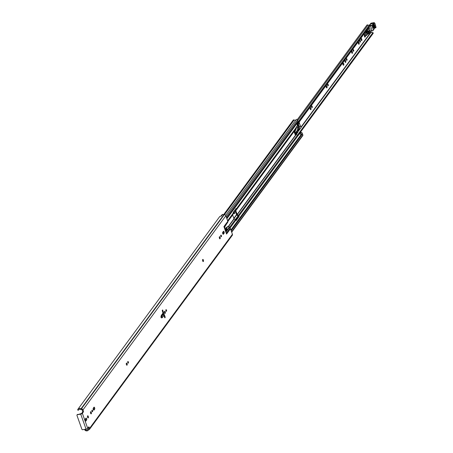 <?xml version="1.0" encoding="UTF-8"?>
<svg xmlns="http://www.w3.org/2000/svg" width="453" height="453" viewBox="0 0 453 453"><rect width="100%" height="100%" fill="white"/><g stroke="black" fill="none" stroke-linecap="round" stroke-linejoin="round"><path stroke-width="0.68" d="M77.933 409.229A2.514 2.123 36.4 0 0 77.712 409.62A0.498 0.419 -143.6 0 0 78.046 410.248L78.431 410.141A1.653 1.393 36.4 0 1 80.628 409.495A1.189 1.002 -143.6 0 0 81.489 409.665L81.619 409.642A0.498 0.419 36.4 0 1 82.219 410.005L82.639 411.177L83.409 411.041L82.99 409.869L225.837 215.781A1.359 1.144 -143.6 0 0 224.195 214.79L223.827 214.767A2.514 2.123 -143.6 0 0 222.695 214.382L221.409 216.126A2.514 2.123 36.4 0 0 219.495 216.891L77.933 409.229A2.514 2.123 36.4 0 1 80.979 408.855L81.347 408.878A1.359 1.144 36.4 0 1 82.99 409.869M88.397 427.349L88.805 428.498A0.498 0.419 36.4 0 1 88.516 429.019L88.386 429.042A1.189 1.002 -143.6 0 0 87.746 429.484A1.653 1.393 36.4 0 1 85.379 429.648L84.966 429.682A0.498 0.419 -143.6 0 0 85.096 430.35A2.514 2.123 36.4 0 0 88.358 430.118L88.562 429.84M87.452 416.375A1.093 0.459 -100.1 0 1 87.514 416.534A1.093 0.459 -100.1 0 1 87.65 417.496M88.284 416.392A1.093 0.459 -100.1 0 1 88.125 417.943A1.093 0.459 -100.1 0 1 87.588 417.338A1.093 0.459 -100.1 0 1 87.746 415.792A1.093 0.459 -100.1 0 1 88.284 416.392M92.542 411.715A0.844 0.351 -100.1 0 1 92.423 411.8A0.844 0.351 -100.1 0 1 91.965 411.188A0.844 0.351 -100.1 0 1 92.01 410.22A0.844 0.351 -100.1 0 1 92.129 410.135A0.844 0.351 -100.1 0 1 92.593 410.752A0.844 0.351 -100.1 0 1 92.542 411.715M91.285 413.753A1.093 0.459 -100.1 0 1 91.132 413.861A1.093 0.459 -100.1 0 1 90.532 413.068A1.093 0.459 -100.1 0 1 90.594 411.817A1.093 0.459 -100.1 0 1 90.747 411.709A1.093 0.459 -100.1 0 1 91.347 412.507A1.093 0.459 -100.1 0 1 91.285 413.753M128.352 363.068A0.844 0.351 -100.1 0 1 128.233 363.147A0.844 0.351 -100.1 0 1 127.769 362.536A0.844 0.351 -100.1 0 1 127.82 361.568A0.844 0.351 -100.1 0 1 127.939 361.488A0.844 0.351 -100.1 0 1 128.397 362.1A0.844 0.351 -100.1 0 1 128.352 363.068M127.089 365.107A1.093 0.459 -100.1 0 1 126.936 365.209A1.093 0.459 -100.1 0 1 126.342 364.416A1.093 0.459 -100.1 0 1 126.404 363.164A1.093 0.459 -100.1 0 1 126.557 363.063A1.093 0.459 -100.1 0 1 127.151 363.855A1.093 0.459 -100.1 0 1 127.089 365.107M166.5 311.239A0.844 0.351 -100.1 0 1 166.381 311.319A0.844 0.351 -100.1 0 1 165.917 310.707A0.844 0.351 -100.1 0 1 165.962 309.739A0.844 0.351 -100.1 0 1 166.081 309.659A0.844 0.351 -100.1 0 1 166.545 310.271A0.844 0.351 -100.1 0 1 166.5 311.239M165.237 313.278A1.093 0.459 -100.1 0 1 165.085 313.38A1.093 0.459 -100.1 0 1 164.484 312.587A1.093 0.459 -100.1 0 1 164.547 311.336A1.093 0.459 -100.1 0 1 164.699 311.234A1.093 0.459 -100.1 0 1 165.3 312.026A1.093 0.459 -100.1 0 1 165.237 313.278M203.374 261.46A1.093 0.459 -100.1 0 1 203.221 261.568A1.093 0.459 -100.1 0 1 202.621 260.775A1.093 0.459 -100.1 0 1 202.684 259.524A1.093 0.459 -100.1 0 1 202.836 259.416A1.093 0.459 -100.1 0 1 203.437 260.209A1.093 0.459 -100.1 0 1 203.374 261.46M220.107 238.725A1.093 0.459 -100.1 0 1 219.954 238.833A1.093 0.459 -100.1 0 1 219.36 238.04A1.093 0.459 -100.1 0 1 219.416 236.789A1.093 0.459 -100.1 0 1 219.575 236.681A1.093 0.459 -100.1 0 1 220.169 237.474A1.093 0.459 -100.1 0 1 220.107 238.725M221.37 236.687A0.844 0.351 -100.1 0 1 221.251 236.766A0.844 0.351 -100.1 0 1 220.787 236.155A0.844 0.351 -100.1 0 1 220.838 235.186A0.844 0.351 -100.1 0 1 220.956 235.107A0.844 0.351 -100.1 0 1 221.415 235.719A0.844 0.351 -100.1 0 1 221.37 236.687M83.409 411.041L83.403 411.913L82.633 412.054L81.591 413.47L77.344 414.738A0.663 0.561 -143.6 0 0 76.965 415.429L81.874 429.229A0.663 0.561 -143.6 0 0 82.678 429.71L86.047 429.11A1.359 0.453 160.4 0 0 87.695 428.306L88.828 426.822L89.575 428.362A1.359 1.144 36.4 0 1 88.788 429.784L88.482 429.925A2.514 2.123 36.4 0 1 88.358 430.118M82.633 412.054L82.639 411.177M85.679 418.493A1.093 0.459 -100.1 0 1 85.832 420.254L85.413 420.82M90.453 412.292A1.093 0.459 -100.1 0 1 90.657 413.413M93.709 407.581A1.093 0.459 -100.1 0 1 93.862 409.348L93.448 409.908M126.262 363.646A1.093 0.459 -100.1 0 1 126.461 364.767M164.411 311.817A1.093 0.459 -100.1 0 1 164.609 312.938M202.548 259.999A1.093 0.459 -100.1 0 1 202.746 261.121M219.28 237.264A1.093 0.459 -100.1 0 1 219.479 238.386M223.182 231.676A1.093 0.459 -100.1 0 1 223.329 233.442L222.916 234.008M163.04 313.385L163.663 315.152M226.285 233.284L230.096 228.114A1.988 1.676 36.4 0 1 230.452 228.742L226.557 234.042L223.912 226.608L227.808 221.313A1.988 1.676 36.4 0 1 227.916 221.84L224.105 227.163M227.808 221.313L225.837 215.781M225.753 231.789L229.269 227.01L228.81 226.268L228.091 226.404M229.269 227.01A0.991 0.838 -143.6 0 0 229.45 227.327L225.888 232.163M230.096 228.114L229.45 227.327M89.456 429.382L232.304 235.294A1.359 1.144 -143.6 0 0 232.423 234.275L230.452 228.742M227.91 221.998L224.988 226.421L224.711 227.61A0.991 0.419 79.9 0 0 224.756 227.774L225.605 230.152A0.991 0.419 79.9 0 0 226.098 230.696A0.991 0.419 79.9 0 0 226.234 230.6L227.027 229.524L226.54 228.323L226.743 227.689A1.653 0.696 -100.1 0 1 226.857 227.576L228.759 226.285M225.719 230.396L226.257 229.665L225.77 228.465L225.973 227.825A1.653 0.696 -100.1 0 1 226.087 227.717L227.995 226.421M165.243 317.281L164.818 317.853A51.285 21.506 -100.1 0 1 163.918 315.52L162.672 317.219A1.721 0.719 79.9 0 1 162.582 317.315L161.857 317.893A1.127 0.47 -100.1 0 1 161.206 317.321A1.127 0.47 -100.1 0 1 161.155 315.922L163.012 312.966A51.285 21.506 -100.1 0 1 162.208 310.515L162.627 309.943L165.243 317.281L164.637 317.389M77.344 414.738L80.719 414.133A1.359 0.453 -19.6 0 0 82.361 413.334L83.403 411.913M223.454 234.178A1.093 0.459 -100.1 0 1 223.301 234.286A1.093 0.459 -100.1 0 1 222.7 233.493A1.093 0.459 -100.1 0 1 222.763 232.242L223.408 231.37A1.093 0.459 -100.1 0 1 223.561 231.262A1.093 0.459 -100.1 0 1 224.161 232.055A1.093 0.459 -100.1 0 1 224.099 233.306L223.119 234.241M93.941 407.27A1.093 0.459 -100.1 0 1 94.094 407.168A1.093 0.459 -100.1 0 1 94.688 407.96A1.093 0.459 -100.1 0 1 94.632 409.212L93.986 410.084A1.093 0.459 -100.1 0 1 93.833 410.192A1.093 0.459 -100.1 0 1 93.233 409.393A1.093 0.459 -100.1 0 1 93.295 408.147L93.941 407.27M85.957 420.99A1.093 0.459 -100.1 0 1 85.804 421.097A1.093 0.459 -100.1 0 1 85.204 420.305A1.093 0.459 -100.1 0 1 85.266 419.053L85.911 418.181A1.093 0.459 -100.1 0 1 86.064 418.074A1.093 0.459 -100.1 0 1 86.659 418.866A1.093 0.459 -100.1 0 1 86.597 420.118L85.623 421.052M221.007 216.115L221.993 214.779A1.189 1.002 36.4 0 1 222.672 214.416M77.208 414.778A0.663 0.561 36.4 0 1 77.622 414.365M226.257 229.665L227.027 229.524M162.587 314.093A51.285 21.506 79.9 0 0 162.876 314.903L163.918 315.52M163.012 312.966L162.508 313.878M162.876 314.903L161.63 316.596A0.861 0.362 79.9 0 1 161.585 316.641L161.189 316.958M161.245 315.594L161.721 314.722L161.715 315.254L161.166 316.421A0.861 0.674 -154.8 0 0 161.155 315.922M235.334 211.308A0.844 0.351 -100.1 0 1 235.198 209.915A0.844 0.351 -100.1 0 1 235.317 209.835A0.844 0.351 -100.1 0 1 235.35 209.83M312.174 107.554A0.844 0.351 -100.1 0 1 312.055 107.638A0.844 0.351 -100.1 0 1 311.59 107.021A0.844 0.351 -100.1 0 1 311.641 106.059A0.844 0.351 -100.1 0 1 311.76 105.974A0.844 0.351 -100.1 0 1 312.219 106.591A0.844 0.351 -100.1 0 1 312.174 107.554M310.917 109.592A1.093 0.459 -100.1 0 1 310.758 109.7A1.093 0.459 -100.1 0 1 310.163 108.907A1.093 0.459 -100.1 0 1 310.226 107.655A1.093 0.459 -100.1 0 1 310.379 107.548A1.093 0.459 -100.1 0 1 310.973 108.341A1.093 0.459 -100.1 0 1 310.917 109.592M328.21 85.764A0.844 0.351 -100.1 0 1 328.097 85.844A0.844 0.351 -100.1 0 1 327.632 85.232A0.844 0.351 -100.1 0 1 327.678 84.264A0.844 0.351 -100.1 0 1 327.796 84.184A0.844 0.351 -100.1 0 1 328.261 84.796A0.844 0.351 -100.1 0 1 328.21 85.764M326.953 87.803A1.093 0.459 -100.1 0 1 326.8 87.91A1.093 0.459 -100.1 0 1 326.2 87.118A1.093 0.459 -100.1 0 1 326.262 85.866A1.093 0.459 -100.1 0 1 326.415 85.759A1.093 0.459 -100.1 0 1 327.015 86.551A1.093 0.459 -100.1 0 1 326.953 87.803M346.97 60.277A0.844 0.351 -100.1 0 1 346.851 60.362A0.844 0.351 -100.1 0 1 346.386 59.745A0.844 0.351 -100.1 0 1 346.437 58.782A0.844 0.351 -100.1 0 1 346.556 58.697A0.844 0.351 -100.1 0 1 347.015 59.315A0.844 0.351 -100.1 0 1 346.97 60.277M345.713 62.316A1.093 0.459 -100.1 0 1 345.554 62.423A1.093 0.459 -100.1 0 1 344.96 61.631A1.093 0.459 -100.1 0 1 345.022 60.379A1.093 0.459 -100.1 0 1 345.175 60.272A1.093 0.459 -100.1 0 1 345.769 61.064A1.093 0.459 -100.1 0 1 345.713 62.316M343.725 65.124A1.172 0.493 -100.1 0 1 343.561 65.238A1.172 0.493 -100.1 0 1 342.915 64.388A1.172 0.493 -100.1 0 1 342.983 63.041A1.172 0.493 -100.1 0 1 343.148 62.927A1.172 0.493 -100.1 0 1 343.787 63.782A1.172 0.493 -100.1 0 1 343.725 65.124M353.663 51.189A0.844 0.351 -100.1 0 1 353.544 51.268A0.844 0.351 -100.1 0 1 353.08 50.657A0.844 0.351 -100.1 0 1 353.13 49.688A0.844 0.351 -100.1 0 1 353.244 49.609A0.844 0.351 -100.1 0 1 353.708 50.221A0.844 0.351 -100.1 0 1 353.663 51.189M352.4 53.228A1.093 0.459 -100.1 0 1 352.247 53.329A1.093 0.459 -100.1 0 1 351.653 52.537A1.093 0.459 -100.1 0 1 351.709 51.285A1.093 0.459 -100.1 0 1 351.862 51.183A1.093 0.459 -100.1 0 1 352.462 51.976A1.093 0.459 -100.1 0 1 352.4 53.228M359.093 44.134A1.093 0.459 -100.1 0 1 358.94 44.241A1.093 0.459 -100.1 0 1 358.34 43.448A1.093 0.459 -100.1 0 1 358.402 42.197A1.093 0.459 -100.1 0 1 358.555 42.089A1.093 0.459 -100.1 0 1 359.155 42.882A1.093 0.459 -100.1 0 1 359.093 44.134M360.35 42.095A0.844 0.351 -100.1 0 1 360.237 42.18A0.844 0.351 -100.1 0 1 359.773 41.563A0.844 0.351 -100.1 0 1 359.818 40.6A0.844 0.351 -100.1 0 1 359.937 40.515A0.844 0.351 -100.1 0 1 360.401 41.127A0.844 0.351 -100.1 0 1 360.35 42.095M361.771 40.498A1.093 0.459 -100.1 0 1 361.619 40.606A1.093 0.459 -100.1 0 1 361.018 39.807A1.093 0.459 -100.1 0 1 361.081 38.562A1.093 0.459 -100.1 0 1 361.234 38.454A1.093 0.459 -100.1 0 1 361.834 39.247A1.093 0.459 -100.1 0 1 361.771 40.498M233.725 211.642A1.093 0.459 -100.1 0 1 233.856 213.38L233.776 213.488M310.084 108.131A1.093 0.459 -100.1 0 1 310.282 109.252M326.12 86.342A1.093 0.459 -100.1 0 1 326.324 87.463M344.88 60.855A1.093 0.459 -100.1 0 1 345.078 61.976M342.842 63.448A1.172 0.493 -100.1 0 1 343.091 64.858M351.573 51.767A1.093 0.459 -100.1 0 1 351.771 52.888M358.261 42.673A1.093 0.459 -100.1 0 1 358.465 43.794M360.939 39.037A1.093 0.459 -100.1 0 1 361.143 40.158M370.35 33.29L370.01 32.95M234.037 211.217A1.093 0.459 -100.1 0 1 234.088 211.2A1.093 0.459 -100.1 0 1 234.688 211.993A1.093 0.459 -100.1 0 1 234.626 213.244L234.32 213.657A1.093 0.459 -100.1 0 1 234.167 213.765A1.093 0.459 -100.1 0 1 233.606 213.108A1.093 0.459 -100.1 0 1 233.55 211.879M364.557 35.277L364.257 35.679L364.784 37.146L365.679 36.014M297.315 119.626L366.805 25.215A1.025 0.866 36.4 0 1 368.017 25.045A1.404 1.183 -143.6 0 0 369.557 24.949M297.355 135.288L372.904 32.644A2.265 1.914 -143.6 0 0 370.99 32.678M370.786 32.809A2.265 1.914 -143.6 0 0 370.463 33.137A2.265 1.914 -143.6 0 0 370.384 33.256L301.041 127.469L370.463 33.137M369.778 24.649L298.199 121.902L369.778 24.649L370.118 24.705A0.498 0.419 36.4 0 1 370.322 25.391L297.185 124.756L370.333 25.374M372.904 32.644A0.498 0.419 36.4 0 1 373.187 33.312L373.102 33.454M364.637 35.476L364.257 35.679M364.523 35.628L365.05 37.095M371.041 30.402L371.013 30.878L372.808 30.736L372.06 30.696L370.537 25.963L369.801 26.098M365.588 31.823L365.82 31.506M369.965 32.503L369.133 31.631L369.325 31.098L370.752 31.597L370.73 32.746L367.978 33.239L367.61 32.927L370.673 32.701M369.172 31.127L368.765 31.257L368.878 32.457L368.38 32.548L368.17 31.365L368.38 32.548L368.878 32.457M368.153 31.642L367.264 31.801A0.827 0.345 79.9 0 0 367.264 31.965A0.827 0.345 79.9 0 0 367.377 32.554A0.827 0.345 79.9 0 0 367.61 32.927M366.522 31.557A0.821 0.345 -100.1 0 1 366.777 32.197M370.531 31.517L371.013 30.878M367.055 33.998L368.283 34.111L369.178 33.097M367.717 33.018L367.185 33.114M367.932 33.845L367.864 33.143M367.281 32.933L367.564 32.882M366.805 31.365L367.825 31.183L367.876 30.447L368.753 31.416M366.42 31.608L367.813 31.348M365.916 31.761L366.313 32.582L366.449 31.602M367.411 29.349L368.312 29.185L366.913 30.017M368.136 28.358L368.312 29.185M367.287 29.949L367.825 31.166M367.264 31.801L368.272 31.291M368.187 31.302L367.287 31.523M366.862 31.331L366.551 30.51M370.752 31.597L371.171 32.242L370.73 32.746M367.876 30.447L368.691 31.517M368.742 31.517L368.459 31.444M368.833 31.189L369.325 31.098M373.142 27.758L374.58 26.042L374.014 24.536L372.898 26.223A0.498 0.413 -146.6 0 0 372.995 26.127L372.995 26.127A0.498 0.413 -146.6 0 0 373.023 25.776L374.138 24.083L375.005 26.393L373.889 28.086L373.023 25.776M371.636 25.323A3.307 1.387 79.9 0 0 371.715 25.317A3.307 1.387 79.9 0 0 371.998 25.181A18.85 7.905 79.9 0 0 373.566 23.25L370.435 24.088M373.306 30.243L373.499 29.887L371.885 25.595L371.12 25.391A3.307 1.387 -100.1 0 1 371.313 25.317A3.307 1.387 -100.1 0 1 371.511 25.317A0.328 0.3 98.9 0 1 371.834 25.527M373.782 29.326L374.982 27.446A1.653 0.696 -100.1 0 1 375.594 27.395A1.093 0.459 79.9 0 0 375.996 27.361L374.988 23.641A1.325 0.555 79.9 0 0 374.048 23.262L373.985 23.46A19.185 8.046 -100.1 0 1 372.383 25.442A3.641 1.529 -100.1 0 1 371.885 25.595M374.948 23.545L373.98 22.65A1.653 0.696 -100.1 0 0 373.623 23.075L373.985 23.46M373.079 30.589L373.504 29.955L373.079 30.589A1.653 0.606 159.4 0 1 372.808 30.736M370.192 25.566L371.12 25.391M371.047 25.413L370.537 25.963M372.921 26.789L373.702 25.606L373.549 25.209M373.68 24.762L374.127 25.957L373.012 27.65M369.897 28.511A1.489 0.623 79.9 0 0 369.161 27.69A1.489 0.623 79.9 0 0 368.946 29.796A1.489 0.623 79.9 0 0 369.682 30.617A1.489 0.623 79.9 0 0 369.897 28.511M297.774 125.651A1.653 0.696 79.9 0 0 297.4 125.362M296.443 131.846L298.131 128.386A1.653 0.696 79.9 0 0 298.221 128.171M295.141 133.097L296.222 131.625L297.655 131.681L297.864 132.27L296.166 134.575M295.588 128.023L296.109 127.933L296.353 128.459L294.761 132.033M295.917 134.043L297.655 131.681M296.109 127.933L294.795 130.889M297.032 126.059A1.325 0.555 79.9 0 0 297.145 127.559A1.325 0.555 79.9 0 0 297.797 128.29A1.325 0.555 79.9 0 0 297.938 128.216M298.284 126.364A1.325 0.555 79.9 0 0 297.632 125.634A1.325 0.555 79.9 0 0 297.44 127.508A1.325 0.555 79.9 0 0 298.097 128.239A1.325 0.555 79.9 0 0 298.284 126.364M297.27 124.637A2.746 1.149 79.9 0 1 297.293 124.666L297.825 124.717A2.746 1.149 -100.1 0 1 298.238 125.577A2.746 1.149 -100.1 0 1 298.572 127.185L298.267 127.276M297.887 123.799A2.911 1.223 -100.1 0 1 298.476 124.292L298.267 124.405A2.746 1.149 -100.1 0 1 298.827 125.475A2.746 1.149 -100.1 0 1 299.184 127.469L300.373 125.855L299.376 123.069M297.887 129.111A2.746 1.149 79.9 0 0 298.068 128.584M298.476 124.292L299.433 122.995L299.122 122.123L299.433 122.995M297.281 130.362L298.425 130.923L298.068 129.92L297.468 130.028M297.785 129.422L298.657 129.269A2.746 1.149 79.9 0 0 299.184 127.469L300.373 125.855M297.615 129.779L298.267 129.824L298.623 130.826L301.047 127.531L300.469 125.9M364.563 33.216L364.529 34.258L365.328 36.178L366.098 35.232A1.325 0.555 79.9 0 0 366.432 35.391A1.325 0.555 79.9 0 0 366.573 35.317M366.947 33.55L367.27 32.463L366.964 32.163L366.545 32.837M366.228 32.741A2.424 1.014 79.9 0 0 365.373 32.129A2.424 1.014 79.9 0 0 365.361 32.129L365.361 32.129M364.212 34.456L363.651 34.445M365.407 36.302L364.959 36.24L364.161 34.326L363.68 34.411M366.126 32.809A1.325 0.555 79.9 0 0 365.967 32.786A1.325 0.555 79.9 0 0 365.781 34.66A1.325 0.555 79.9 0 0 366.432 35.391L365.967 35.476M366.919 33.46A1.325 0.555 79.9 0 0 366.262 32.729A1.325 0.555 79.9 0 0 366.075 34.609A1.325 0.555 79.9 0 0 366.726 35.34A1.325 0.555 79.9 0 0 366.919 33.46M163.205 313.94L163.256 314.076A1.025 0.866 -143.6 0 0 163.357 314.286M223.187 233.64A1.025 0.866 36.4 0 1 222.825 233.136L222.638 232.61M235.803 220.243L238.34 216.8L238.306 216.041L236.993 215.164A1.025 0.866 36.4 0 1 236.494 214.569L235.152 210.809A1.025 0.866 36.4 0 1 235.192 210.118L235.758 208.878M227.61 220.753L233.255 213.086A1.025 0.866 36.4 0 1 233.216 213.776L232.644 214.988L233.98 218.748L235.3 219.626A1.025 0.866 36.4 0 1 235.798 220.22L236.149 220.549L238.991 216.681L238.34 216.8M223.465 232.995L223.057 231.845M296.624 131.863L295.328 133.624L297.366 135.294A1.025 0.866 36.4 0 1 297.864 135.894L300.163 133.131L300.826 134.892L302.191 133.103A0.861 0.725 -143.6 0 1 302.111 133.754L231.024 230.339M233.255 213.086L233.221 212.327L236.064 208.465L236.415 208.788L295.322 128.754A1.025 0.866 36.4 0 1 295.282 129.445L294.722 130.458L294.88 131.466L294.297 132.14M238.346 216.143L238.958 215.928A1.025 0.866 -143.6 0 0 238.459 215.334L237.146 214.45L235.803 210.696L236.375 209.479A1.025 0.866 -143.6 0 0 236.415 208.788M297.746 135.657L299.512 133.25L300.163 133.131M238.991 216.03L238.991 216.681M295.322 128.754L297.445 125.498L296.834 123.686L298.165 121.806A0.861 0.725 -143.6 0 0 297.7 121.279M223.646 214.665L293.238 120.107A0.759 0.64 36.4 0 1 294.15 119.988A1.619 1.365 -143.6 0 0 295.996 119.852M300.169 132.542L301.239 132.452A0.827 0.696 36.4 0 1 302.174 133.057M301.947 133.98L302.468 133.884L302.864 135A0.759 0.64 36.4 0 1 302.797 135.572L231.681 232.191M231.172 230.753L302.468 133.884M226.591 217.893L297.887 121.025L297.491 119.909A0.759 0.64 36.4 0 0 296.166 119.632L225.656 215.43L296.2 119.581M294.999 134.094L295.333 133.641L294.665 131.761M298.182 121.851A0.827 0.696 36.4 0 1 298.108 122.474L296.958 124.037M294.173 132.31L294.909 131.217M295.854 133.862L295.197 134.751L294.257 132.106M162.627 314.037L163.063 314.399L162.712 314.456M162.995 313.51L162.712 313.918M163.063 314.399L163.222 313.901M224.314 227.74L224.699 227.208M224.711 227.61L224.411 228.018M85.379 429.648L85.736 429.167L85.368 429.642M78.431 410.152L78.964 409.433L78.431 410.141M82.361 413.334L87.695 428.306M89.575 428.362L232.423 234.275M88.386 429.042L88.799 428.481M88.516 429.019L88.828 428.6M80.979 408.855L223.827 214.767M81.217 408.9L224.071 214.818M81.347 408.878L224.195 214.79M89.156 427.19L88.42 427.321M80.719 414.133L86.047 429.11M224.099 233.306L223.329 233.442M93.986 410.084L93.652 410.141M94.632 409.212L93.862 409.348M86.597 420.118L85.832 420.254M226.087 227.717L226.857 227.576M225.973 227.825L226.743 227.689M225.724 228.165L226.494 228.029M225.77 228.465L226.54 228.323M226.036 228.703L226.806 228.567M226.126 228.856L226.896 228.72M226.257 229.212L227.021 229.076M225.934 230.656L226.234 230.6M161.058 316.573A0.861 0.674 -154.8 0 0 161.166 316.426L161.336 317.36L160.838 317.23M160.86 317.219A0.861 0.759 51.4 0 1 161.857 317.893M161.585 316.641A0.861 0.759 51.4 0 1 162.582 317.315M161.63 316.596A0.861 0.725 36.4 0 1 162.672 317.219M233.833 218.329L236.534 214.66M297.598 131.693L298.057 131.07M300.934 127.163L370.095 33.188M297.723 120.555L368.017 25.045M235.288 219.62L238.085 215.821M233.941 218.635L236.687 214.903L233.941 218.629M297.751 131.942L298.419 131.03L297.746 131.931M370.435 23.89L298.227 122.106M296.975 124.082L370.118 24.705M373.187 33.312L299.654 133.227M238.403 216.438L235.736 220.084M299.671 133.222L373.113 33.437L299.671 133.222M234.626 213.244L233.856 213.38M234.32 213.657L233.986 213.72M369.133 31.631L368.736 31.704M367.083 34.309L368.238 34.1M368.215 34.088L367.083 34.286M368.147 31.806L367.264 31.965M369.127 31.467L368.742 31.54M372.36 30.815L370.916 31.076M374.048 23.262L370.48 23.743L371.024 23.177A1.653 0.696 79.9 0 0 370.662 23.601L370.611 23.777A18.85 7.905 -100.1 0 1 370.044 24.66M373.499 29.887L373.963 28.986M374.795 27.786L374.982 27.446M374.739 28.018L375.809 27.701A1.421 0.595 -100.1 0 1 375.594 27.865A1.421 0.595 -100.1 0 1 375.282 27.746A1.325 0.555 79.9 0 0 374.993 27.633A1.325 0.555 79.9 0 0 374.982 27.639M374.869 27.82L375.594 27.395M374.988 23.641L376.035 27.305M371.024 23.177L373.98 22.65A1.653 0.696 -100.1 0 1 374.478 22.939M371.715 25.317L370.231 25.51L371.998 25.181A0.328 0.294 51.6 0 1 372.383 25.442M374.127 25.957A0.498 0.413 33.4 0 1 373.702 25.606M375.005 26.393A0.498 0.413 -146.6 0 0 374.58 26.042M374.014 24.536A0.498 0.413 -146.6 0 0 374.11 24.434L374.11 24.434A0.498 0.413 -146.6 0 0 374.138 24.083M373.889 28.086A0.498 0.413 -146.6 0 0 373.465 27.735M298.267 124.405A2.746 1.149 79.9 0 0 297.751 123.986M298.153 131.076L301.03 127.655L298.629 130.855M299.405 127.35A2.911 1.223 -100.1 0 1 298.844 129.399L298.068 129.92L298.844 129.399M301.03 127.486L300.475 125.872M366.851 32.259L366.358 32.35M364.529 34.258L364.161 34.326M364.959 36.24L365.328 36.178M227.865 221.489L232.644 214.988M225.6 230.135L226.262 229.235M228.397 226.341L233.98 218.748M235.803 210.696L294.71 130.662M237.146 214.45L296.052 134.416M230.039 228.046L235.798 220.22M238.958 215.928L297.864 135.894M230.894 229.971L302.191 133.103M226.868 218.674L298.165 121.806M229.546 227.44L235.3 219.626M238.459 215.334L297.366 135.294M225.702 230.367L226.29 229.563M228.708 226.285L234.127 218.924M237.287 214.626L296.194 134.592M227.763 221.183L233.216 213.776M236.375 209.479L295.282 129.445M227.825 221.353L232.655 214.79M235.815 210.492L294.722 130.458M224.388 214.773L294.15 119.988M301.239 132.452L300.35 133.652M231.568 231.868L302.864 135M235.753 220.118L238.408 216.517M226.194 216.777L297.491 119.909M236.381 208.686L235.826 208.788M295.033 134.184L295.452 133.618M77.021 414.931L77.293 414.557M84.943 429.716L85.289 429.246M78.397 410.214L78.992 409.41M228.81 226.268L228.04 226.404M161.693 315.305L162.933 313.623M368.283 34.111L367.089 34.326M370.865 32.797L368.113 33.284M369.235 31.093L368.799 31.172M368.221 31.274L367.326 31.433M372.598 30.804L370.882 31.11M373.957 29.196L373.487 30.119M375.005 27.633L373.952 29.207M373.261 27.831L372.995 26.127L374.076 24.462M368.804 27.752L369.161 27.69M369.331 30.685L369.682 30.617M297.332 125.685L297.632 125.634M297.797 128.29L298.097 128.239M298 125.028L298.17 125.498M366.964 32.163L366.358 32.271M364.229 34.49L363.793 34.57M365.48 36.325L365.107 36.393M365.967 32.786L366.262 32.729M366.432 35.391L366.726 35.34M294.88 131.466L294.331 132.214M294.32 132.18L295.169 134.558"/></g></svg>
